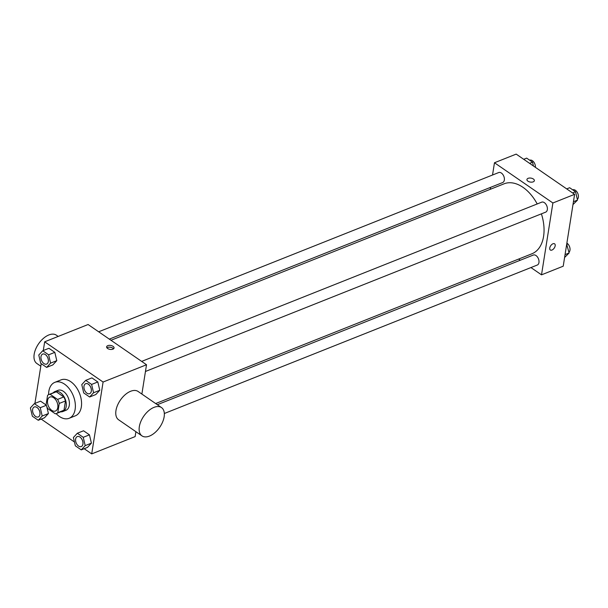 <?xml version="1.0" encoding="UTF-8"?>
<svg xmlns="http://www.w3.org/2000/svg" width="608" height="608" viewBox="0 0 608 608"><rect width="100%" height="100%" fill="white"/><g stroke="black" fill="none" stroke-linecap="round" stroke-linejoin="round"><path stroke-width="0.91" d="M47.568 400.505A7.524 4.735 68.3 0 1 49.902 397.032A7.524 4.735 68.3 0 1 57.084 402.268A7.524 4.735 68.3 0 1 55.465 411.008A7.524 4.735 68.3 0 1 49.742 408.401A7.524 4.735 68.3 0 1 47.568 400.505M47.796 408.629L55.29 413.79A10.214 6.43 68.3 0 0 56.46 413.508A10.214 6.43 68.3 0 0 57.79 412.657L59.25 403.438A10.214 6.43 68.3 0 0 57.562 399.418L50.069 394.258A10.214 6.43 68.3 0 0 48.906 394.531A10.214 6.43 68.3 0 0 47.568 395.39L46.109 404.609A10.214 6.43 68.3 0 0 47.796 408.629M57.562 399.418L63.772 396.948L56.278 391.788L50.069 394.258M48.906 394.531L55.108 392.061A10.214 6.43 68.3 0 1 56.278 391.788M63.772 396.948A10.214 6.43 68.3 0 1 65.459 400.968L59.25 403.438M56.46 413.508L62.662 411.038A10.214 6.43 68.3 0 0 64 410.187L65.459 400.968M60.709 411.821A10.746 6.772 -111.7 0 0 62.86 411.54A10.746 6.772 -111.7 0 0 66.196 402.914A10.746 6.772 -111.7 0 0 60.306 392.57A10.746 6.772 -111.7 0 0 54.91 391.567A10.746 6.772 -111.7 0 0 53.154 392.844M54.91 391.567L58.011 390.336A10.746 6.772 68.3 0 1 63.407 391.339A10.746 6.772 68.3 0 1 69.297 401.675A10.746 6.772 68.3 0 1 65.96 410.301L62.86 411.54M64 410.187L57.79 412.657M48.594 394.668A19.342 12.183 68.3 0 1 48.845 391.263A19.342 12.183 68.3 0 1 54.834 382.348A19.342 12.183 68.3 0 1 73.31 395.816A19.342 12.183 68.3 0 1 69.137 418.289A19.342 12.183 68.3 0 1 56.141 413.622M54.834 382.348L61.036 379.878A19.342 12.183 68.3 0 1 79.511 393.346A19.342 12.183 68.3 0 1 75.346 415.819L69.137 418.289M89.627 397.001L95.828 394.531L99.78 390.275L97.82 381.953L91.922 377.895L85.713 380.357L81.768 384.613L83.722 392.935L89.627 397.001L93.571 392.745L91.618 384.423L85.713 380.357M81.252 449.882L87.453 447.412L91.405 443.156L89.444 434.842L83.547 430.776L77.338 433.246L73.393 437.502L75.346 445.816L81.252 449.882L85.196 445.626L83.243 437.312L77.338 433.246M84.193 448.712L91.709 453.887L103.086 382.037L44.673 341.81L43.29 350.527M41.215 363.66L34.914 403.408M41.2 419.102L74.45 442.008M46.634 367.392L52.835 364.922L56.787 360.666L54.826 352.351L48.929 348.285L42.72 350.755L38.775 355.011L40.728 363.326L46.634 367.392L50.578 363.136L48.625 354.821L42.72 350.755M38.258 420.272L44.46 417.802L48.412 413.554L46.763 406.547L48.412 413.554L42.203 416.016L40.25 407.702L34.344 403.636L30.4 407.892L32.353 416.214L38.258 420.272L42.203 416.016M40.554 401.166L46.246 405.088L40.554 401.166L34.344 403.636M141.877 394.06L146.52 364.747L88.099 324.52L44.673 341.81M146.52 364.747L103.086 382.037M107.783 345.648A3.762 2.006 -171 0 1 111.956 345.77A3.762 2.006 -171 0 1 114.053 347.996A3.762 2.006 -171 0 1 110.025 349.387A3.762 2.006 -171 0 1 106.62 346.818A3.762 2.006 -171 0 1 107.783 345.648M91.709 453.887L135.136 436.597L135.911 431.703M141.983 435.883L118.621 419.794A17.191 9.72 -55.4 0 1 115.961 410.575A17.191 9.72 -55.4 0 1 125.21 394.676A17.191 9.72 -55.4 0 1 138.122 391.476L161.485 407.565A17.191 9.72 -55.4 0 1 159.737 427.234A17.191 9.72 -55.4 0 1 141.983 435.883A17.191 9.72 -55.4 0 1 139.331 426.664A17.191 9.72 -55.4 0 1 148.58 410.765A17.191 9.72 -55.4 0 1 161.485 407.565M58.193 336.429L56.339 335.152A17.191 9.72 124.6 0 0 38.585 343.801A17.191 9.72 124.6 0 0 36.837 363.478L40.812 366.214M106.886 347.791A3.762 2.006 -171 0 1 107.494 347.464A3.762 2.006 -171 0 1 113.498 348.84M110.99 340.282L504.062 183.814A37.658 23.72 68.3 0 1 537.206 203.954M541.401 213.849A37.658 23.72 68.3 0 1 531.916 253.779L155.671 403.552M141.664 361.403L541.69 202.168A5.373 3.382 68.3 0 1 546.82 205.907A5.373 3.382 68.3 0 1 545.665 212.146L145.456 371.465M98.671 331.793L498.697 172.558A5.373 3.382 68.3 0 1 503.827 176.297A5.373 3.382 68.3 0 1 502.672 182.544L109.311 339.127M157.343 404.708L533.315 255.048A5.373 3.382 68.3 0 1 538.445 258.788A5.373 3.382 68.3 0 1 537.29 265.035L164.327 413.501M530.944 267.558L541.508 274.839L552.892 202.981L494.471 162.754L492.533 175.013M490.58 187.355L490.268 189.301M518.624 259.076L520.296 260.232M541.508 274.839L563.221 266.19L574.606 194.34L552.892 202.981M574.606 194.34L516.184 154.113L494.471 162.754M526.938 179.504A3.762 2.006 -171 0 1 528.101 178.334A3.762 2.006 -171 0 1 532.274 178.456A3.762 2.006 -171 0 1 534.371 180.682A3.762 2.006 -171 0 1 530.343 182.073A3.762 2.006 -171 0 1 526.938 179.504A3.762 2.006 -171 0 1 528.101 178.334A3.762 2.006 -171 0 1 532.274 178.456A3.762 2.006 -171 0 1 534.371 180.682M549.754 247.996A3.762 2.128 -55.4 0 1 551.775 244.515A3.762 2.128 -55.4 0 1 554.595 243.816A3.762 2.128 -55.4 0 1 554.215 248.117A3.762 2.128 -55.4 0 1 550.331 250.01A3.762 2.128 -55.4 0 1 549.754 247.996M554.595 243.816A3.762 2.128 -55.4 0 1 554.215 248.117A3.762 2.128 -55.4 0 1 550.331 250.01M564.604 257.473L569.118 252.989L566.686 244.34M569.118 252.989L565.06 254.608M567.165 244.674L566.595 244.902M566.876 243.101A5.373 3.382 68.3 0 1 569.856 247.692A5.373 3.382 68.3 0 1 568.951 252.282M533.444 165.992L532.547 162.184L526.642 158.118L523.708 159.288M532.547 162.184L529.606 163.354M529.697 160.216L529.712 160.208A5.373 3.382 68.3 0 1 533.672 161.91A5.373 3.382 68.3 0 1 535.397 167.344M572.979 204.592L577.494 200.108L575.54 191.786L569.643 187.728L566.702 188.898M577.494 200.108L573.435 201.727M575.54 191.786L572.599 192.964M572.706 189.818L572.69 189.825A5.373 3.382 68.3 0 1 577.6 193.01A5.373 3.382 68.3 0 1 577.326 199.401M34.291 406.972A5.373 3.382 68.3 0 1 39.421 410.712A5.373 3.382 68.3 0 1 38.266 416.959A5.373 3.382 68.3 0 1 34.177 415.089A5.373 3.382 68.3 0 1 32.627 409.45A5.373 3.382 68.3 0 1 34.291 406.972L34.314 406.965A5.373 3.382 68.3 0 1 34.314 406.965A5.373 3.382 68.3 0 1 39.444 410.704A5.373 3.382 68.3 0 1 38.289 416.951A5.373 3.382 68.3 0 1 38.274 416.951M46.307 405.293L40.25 407.702M44.46 417.802L48.412 413.554M77.307 436.574L77.284 436.582A5.373 3.382 68.3 0 1 82.414 440.321A5.373 3.382 68.3 0 1 81.259 446.568A5.373 3.382 68.3 0 1 77.17 444.699A5.373 3.382 68.3 0 1 75.62 439.06A5.373 3.382 68.3 0 1 77.284 436.582A5.373 3.382 68.3 0 1 77.307 436.574A5.373 3.382 68.3 0 1 82.437 440.314A5.373 3.382 68.3 0 1 81.282 446.553A5.373 3.382 68.3 0 1 81.267 446.561M87.453 447.412L91.405 443.156L85.196 445.626M91.405 443.156L89.444 434.842L83.243 437.312M89.444 434.842L83.547 430.776M42.689 354.084L42.666 354.092A5.373 3.382 68.3 0 1 42.689 354.084A5.373 3.382 68.3 0 1 47.819 357.823A5.373 3.382 68.3 0 1 46.664 364.063A5.373 3.382 68.3 0 1 46.656 364.07L46.641 364.078A5.373 3.382 68.3 0 1 42.552 362.208A5.373 3.382 68.3 0 1 41.002 356.569A5.373 3.382 68.3 0 1 42.666 354.092A5.373 3.382 68.3 0 1 47.796 357.831A5.373 3.382 68.3 0 1 46.641 364.078M52.835 364.922L56.787 360.666L50.578 363.136M56.787 360.666L54.826 352.351L48.625 354.821M54.826 352.351L48.929 348.285M85.66 383.701L85.682 383.686A5.373 3.382 68.3 0 1 85.682 383.686A5.373 3.382 68.3 0 1 90.812 387.425A5.373 3.382 68.3 0 1 89.657 393.672A5.373 3.382 68.3 0 1 89.65 393.68A5.373 3.382 68.3 0 1 85.546 391.818A5.373 3.382 68.3 0 1 83.995 386.179A5.373 3.382 68.3 0 1 85.66 383.701A5.373 3.382 68.3 0 1 90.79 387.44A5.373 3.382 68.3 0 1 89.634 393.68L89.634 393.68M95.828 394.531L99.78 390.275L93.571 392.745M99.78 390.275L97.82 381.953L91.618 384.423M97.82 381.953L91.922 377.895"/></g></svg>
